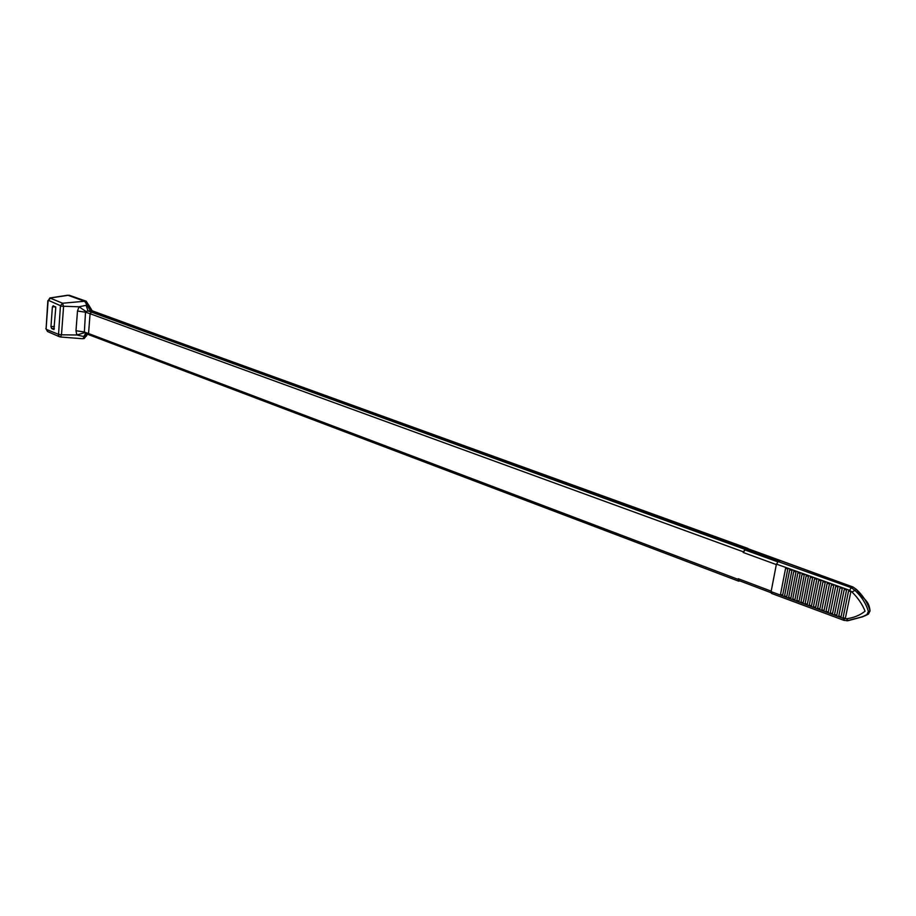 <?xml version="1.0" encoding="UTF-8"?>
<svg xmlns="http://www.w3.org/2000/svg" width="916" height="916" viewBox="0 0 916 916"><rect width="100%" height="100%" fill="white"/><g stroke="black" fill="none" stroke-linecap="round" stroke-linejoin="round"><path stroke-width="1.37" d="M771.913 593.396L771.1 591.633L776.333 564.577L778.073 561.577L851.227 587.648L854.697 590.144C861.498 596.408 866.055 603.518 868.402 611.487L866.925 614.533L862.643 616.789L848.388 620.613L846.441 618.758C853.723 617.819 859.929 615.3 865.07 611.201C862.277 604.182 857.914 597.782 851.972 591.988L849.613 590.293L776.425 564.107M748.189 548.798L744.926 549.337L743.197 552.485L745.052 549.978L777.638 561.817M778.176 561.542L745.052 549.978M746.448 550.024L746.78 549.028L779.905 561.039L778.073 561.577M753.364 550.905L747.891 548.73L746.78 549.028M771.077 592.732L738.708 580.469L738.273 578.717L738.582 581.145L739.91 580.927M49.83 297.963L62.609 303.23L84.638 301.25L68.082 295.33L50.586 297.952L48.101 300.814L46.109 328.684L47.517 331.512L45.834 328.5M49.865 297.952L48.101 300.814M67.12 295.273L67.738 295.25M83.413 338.599L84.135 338.554L82.852 338.645L84.57 336.699L76.841 334.993L84.329 332.748L89.287 334.913M46.373 329.405L58.544 334.34L60.445 305.669L62.609 303.23L63.57 306.608L61.487 334.809L76.841 334.993L75.982 330.756L77.494 311.028L78.994 306.791L87.043 305.12L90.535 310.868L746.838 548.707M58.544 334.34L61.487 334.809L60.433 336.985M82.841 338.622L82.177 338.691M170.204 339.309L92.15 310.776L86.218 301.215L84.627 301.238L87.031 305.142L88.325 305.085L85.909 301.181L69.937 295.479M86.024 305.142L88.062 310.971L85.978 311.474L78.994 306.791L60.628 306.15M75.982 330.756L83.974 331.913L88.543 333.538L90.089 313.73L85.509 312.184L84.329 332.748M53.254 305.715L52.384 306.917L50.964 326.634L51.605 328.489L53.918 329.565L55.784 307.513L53.254 305.715M58.315 334.638L59.471 336.767L47.54 331.523M85.978 311.474L85.509 312.184L77.494 311.028M90.684 310.913L88.062 310.971L91.463 312.116L90.089 313.73L743.323 551.821M738.159 579.381L88.543 333.538L89.276 334.901L738.582 581.145M83.574 336.653L85.635 333.619M84.593 336.687L86.688 333.996M87.558 334.306L84.135 338.554L87.489 334.271M90.535 310.868L92.15 310.776L88.806 305.142M835.701 586.297L830.274 612.907L832.529 613.606L837.968 586.961L835.701 586.297L837.968 586.961M827.194 583.24L821.824 609.781L824.068 610.468L829.449 583.916L827.194 583.24L829.449 583.916M793.794 571.275L788.653 597.472L790.829 598.137L795.993 571.928L793.794 571.275L795.993 571.928M822.957 581.729L817.622 608.224L819.854 608.9L825.213 582.393L822.957 581.729L825.213 582.393M806.206 575.729L800.973 602.041L803.183 602.717L808.427 576.382L806.206 575.729L808.427 576.382M789.695 569.809L784.565 595.961L786.752 596.625L791.882 570.462L789.695 569.809L791.882 570.462M785.596 568.344L780.501 594.45L782.676 595.114L787.783 568.985L785.596 568.344L787.783 568.985M844.266 589.366L838.781 616.067L841.06 616.766L846.556 590.041L844.266 589.366L846.556 590.041M818.744 580.217L813.431 606.667L815.664 607.342L820.988 580.881L818.744 580.217L820.988 580.881M810.374 577.217L805.107 603.575L807.328 604.251L812.595 577.881L810.374 577.217L812.595 577.881M839.972 587.832L834.522 614.487L836.789 615.186L842.251 588.507L839.972 587.832L842.251 588.507M848.582 590.912L843.063 617.659L845.342 618.357L850.872 591.587L848.582 590.912L850.872 591.587M831.442 584.763L826.037 611.338L828.293 612.025L833.697 585.438L831.442 584.763L833.697 585.438M814.553 578.717L809.263 605.121L811.484 605.797L816.786 579.381L814.553 578.717L816.786 579.381M802.05 574.24L796.851 600.518L799.05 601.182L804.259 574.893L802.05 574.24L804.259 574.893M797.916 572.752L792.741 598.995L794.939 599.659L800.126 573.405L797.916 572.752L800.126 573.405M848.285 620.636L846.796 620.819M778.325 561.497L746.597 549.978M52.796 329.107L54.216 329.016M91.463 312.116L744.926 549.337M60.445 305.669L48.445 300.356M46.109 328.684L47.838 300.654M747.765 548.455L169.781 339.149M86.402 336.149L84.673 336.641M170.055 339.206L92.527 310.913M83.871 337.912L84.066 337.294M771.1 591.633L843.773 618.609L846.441 618.758M849.613 590.293L851.227 587.648L853.082 587.042L753.112 550.814M864.612 615.976L868.414 614.132L870.063 610.926C867.738 602.923 863.227 595.789 856.529 589.538L851.972 591.988M856.529 589.538L853.082 587.042L856.529 589.538M843.773 618.609L844.472 620.384M738.273 578.717L771.192 591.163M776.333 564.577L743.197 552.485M853.3 587.122L748.029 548.73M856.62 589.652L856.62 589.515C863.422 600.198 868.872 599.602 870.063 610.926L868.253 611.579M50.964 326.634L54.399 326.417M55.624 306.745L52.384 306.917M54.262 328.317L51.605 328.489M50.323 297.883L66.879 295.353M60.364 336.985L82.383 338.714M86.218 301.215L68.906 295.17M868.402 611.487C869.307 616.777 853.609 618.449 848.021 620.636L844.105 620.407L771.512 593.408M747.96 548.455L169.998 339.183"/></g></svg>
